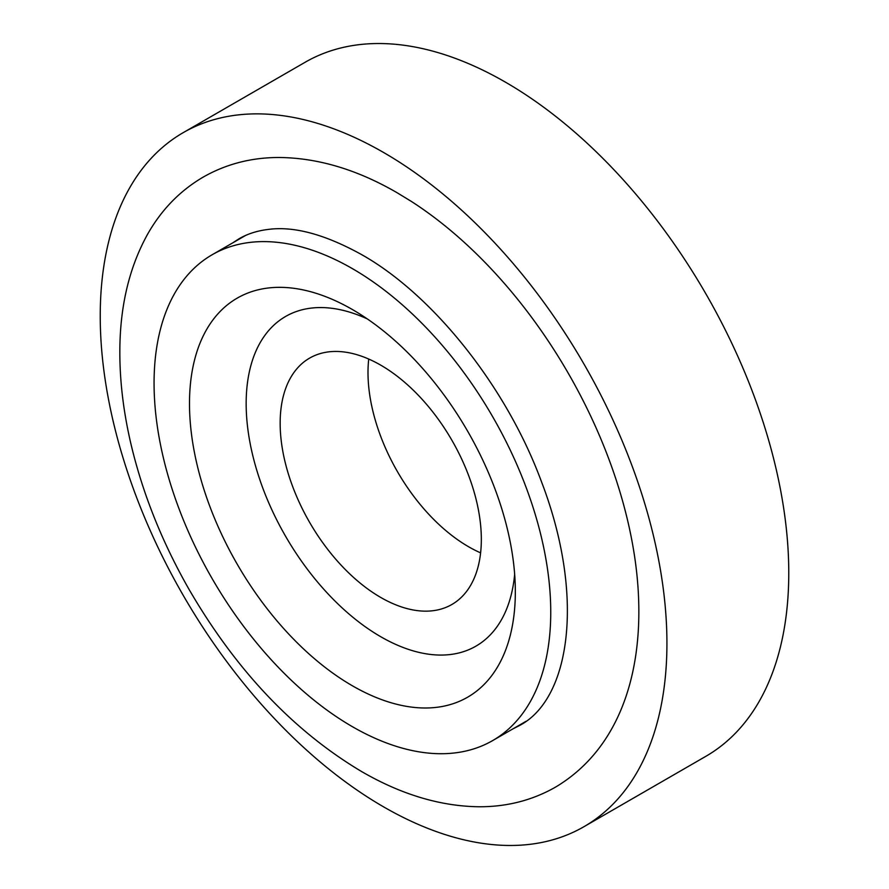 <?xml version="1.0" encoding="UTF-8"?>
<svg xmlns="http://www.w3.org/2000/svg" width="889" height="889" viewBox="0 0 889 889"><rect width="100%" height="100%" fill="white"/><g stroke="black" fill="none" stroke-linecap="round" stroke-linejoin="round"><path stroke-width="1.33" d="M583.94 826.703L705.777 756.361A400.717 231.351 -120 0 0 767.196 435.254A400.717 231.351 -120 0 0 505.419 82.144A400.717 231.351 -120 0 0 305.06 62.297L183.223 132.639A400.717 231.351 -120 0 0 121.804 453.746A400.717 231.351 -120 0 0 383.581 806.856A400.717 231.351 -120 0 0 583.94 826.703A400.717 231.351 -120 0 0 645.358 505.597A400.717 231.351 -120 0 0 383.581 152.486A400.717 231.351 -120 0 0 183.223 132.639M368.724 359.045A142.251 82.132 -120 0 0 468.581 546.746A142.251 82.132 -120 0 0 480.616 552.858M380.748 365.157A142.251 82.132 -120 0 0 309.616 358.111A142.251 82.132 -120 0 0 287.814 472.103A142.251 82.132 -120 0 0 380.748 597.452A142.251 82.132 -120 0 0 451.868 604.498A142.251 82.132 -120 0 0 473.681 490.517A142.251 82.132 -120 0 0 380.748 365.157M367.257 318.895A190.335 109.892 -120 0 0 246.331 411.496A190.335 109.892 -120 0 0 380.748 636.724A190.335 109.892 -120 0 0 514.664 574.194M352.411 309.539A230.407 133.028 -120 0 0 189.49 403.606A230.407 133.028 -120 0 0 352.411 685.797A230.407 133.028 -120 0 0 515.331 591.73A230.407 133.028 -120 0 0 352.411 309.539L352.411 309.539M352.411 726.691A280.502 161.942 -120 0 0 492.662 740.581A280.502 161.942 -120 0 0 535.656 515.82A280.502 161.942 -120 0 0 352.411 268.645A280.502 161.942 -120 0 0 212.16 254.743A280.502 161.942 -120 0 0 169.166 479.515A280.502 161.942 -120 0 0 352.411 726.691M638.435 594.863A341.098 196.936 -120 0 0 411.251 201.358L397.161 192.769C357.211 169.577 317.773 157.82 278.857 157.486C251.32 157.52 226.106 164.054 203.214 177.089C180.2 190.568 161.765 209.426 147.907 233.674C129.427 266.733 120.059 305.66 119.837 350.444C119.659 382.27 123.838 415.43 132.383 449.923C144.262 497.451 163.098 543.846 188.89 589.118C235.885 670.095 293.414 730.88 361.501 771.485C401.439 794.666 440.866 806.423 479.771 806.768C507.319 806.734 532.544 800.2 555.447 787.165C617.444 750.294 642.458 677.196 638.435 594.863M245.564 235.463L212.16 254.743M232.607 242.953L238.885 238.863C247.309 233.929 257.065 230.784 268.145 229.44C293.815 225.962 324.93 234.329 361.501 254.543C432.421 294.37 506.052 385.926 541.268 481.171C585.073 594.941 570.938 698.31 519.776 725.391L513.097 728.791M526.055 721.301L492.662 740.581"/></g></svg>
